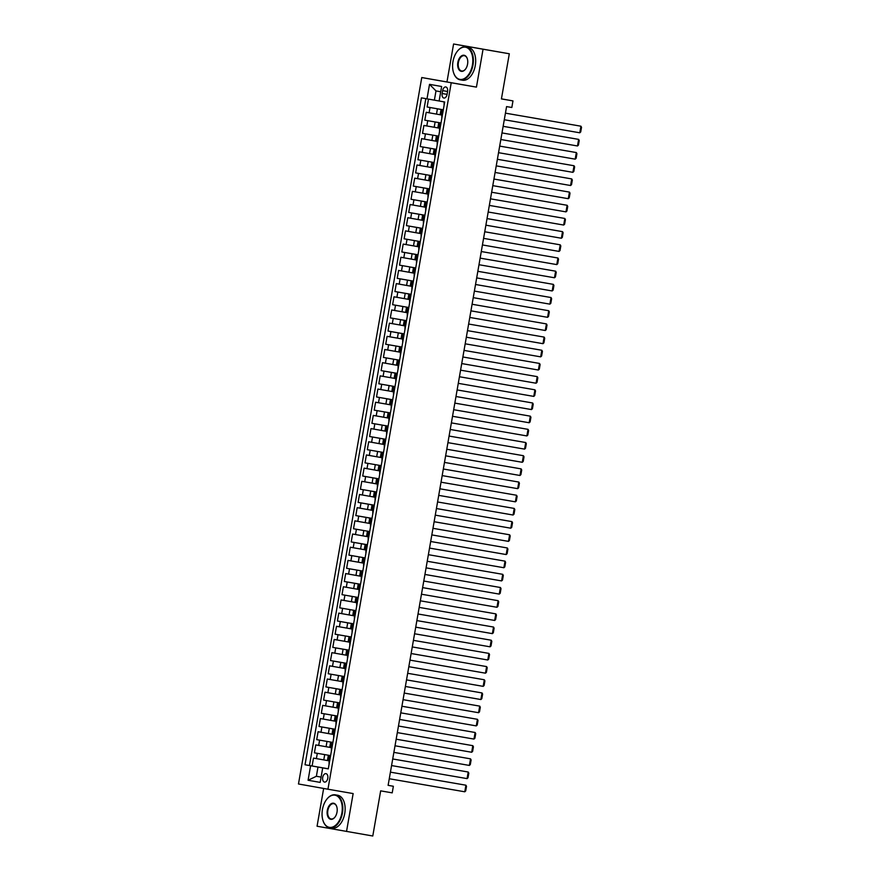 <?xml version="1.0" encoding="UTF-8"?>
<svg xmlns="http://www.w3.org/2000/svg" width="880" height="880" viewBox="0 0 880 880"><rect width="100%" height="100%" fill="white"/><g stroke="black" fill="none" stroke-linecap="round" stroke-linejoin="round"><path stroke-width="1.32" d="M327.789 778.316A4.279 2.585 -80.2 0 0 325.974 773.641A4.279 2.585 -80.2 0 0 322.696 777.414A4.279 2.585 -80.2 0 0 324.511 782.078A4.279 2.585 -80.2 0 0 327.789 778.316M323.653 788.447L317.064 826.232L372.779 836L380.666 790.856L392.216 792.858L393.36 786.269L388.113 785.334L393.36 786.269M421.762 77.539L298.474 783.981L327.943 789.217L451.231 82.764L421.762 77.539L476.443 87.12L483.054 49.225L453.585 44L446.974 81.895M453.585 44L509.311 53.768L501.424 98.912L512.974 100.903L501.435 98.857M483.054 49.225L509.311 53.768M428.494 99.11L427.119 106.997L443.311 109.802M442.387 115.148L426.206 112.277L424.82 120.175L441.012 122.98L424.82 120.175M437.844 127.886L423.896 125.455L422.521 133.364L438.713 136.158L422.521 133.364M437.778 141.504L421.597 138.633L420.222 146.542L436.414 149.336M435.479 154.682L419.298 151.811L417.923 159.72L434.115 162.525L417.923 159.72M430.947 167.431L416.999 164.989L415.624 172.898L431.816 175.703L415.624 172.898M428.648 180.609L414.7 178.167L413.314 186.076L429.517 188.881M426.349 193.787L412.401 191.356L411.015 199.265L427.218 202.059M424.05 206.976L410.102 204.534L408.716 212.443L424.908 215.237M423.984 220.583L407.803 217.712L406.417 225.621L422.609 228.415M419.441 233.332L405.493 230.89L404.118 238.799L420.31 241.604L404.118 238.799M417.142 246.51L403.194 244.068L401.819 251.977L418.011 254.782M417.076 260.128L400.895 257.257L399.52 265.155L415.712 267.96L399.52 265.155M412.544 272.866L398.596 270.435L397.221 278.344L413.413 281.138M412.478 286.484L396.297 283.613L394.922 291.522L411.114 294.316M410.179 299.662L393.998 296.791L392.612 304.7L408.815 307.505L392.612 304.7M405.647 312.411L391.699 309.969L390.313 317.878L406.516 320.683L390.313 317.878M403.348 325.589L389.4 323.158L388.014 331.056L404.206 333.861M401.049 338.767L387.101 336.336L385.715 344.245L401.907 347.039L385.715 344.245M398.739 351.956L384.791 349.514L383.416 357.423L399.608 360.217M398.673 365.563L382.492 362.692L381.117 370.601L397.309 373.395M394.141 378.312L380.193 375.87L378.818 383.779L395.01 386.584L378.818 383.779M391.842 391.49L377.894 389.048L376.519 396.957L392.711 399.762M389.543 404.668L375.595 402.237L374.22 410.146L390.412 412.94L374.22 410.146M387.244 417.846L373.296 415.415L371.91 423.324L388.113 426.118M387.178 431.464L370.997 428.593L369.611 436.502L385.803 439.296M384.879 444.642L368.698 441.771L367.312 449.68L383.504 452.485L367.312 449.68M380.336 457.391L366.399 454.949L365.013 462.858L381.205 465.663L365.013 462.858M380.27 470.998L364.089 468.138L362.714 476.036L378.906 478.841M375.738 483.747L361.79 481.316L360.415 489.225L376.607 492.019L360.415 489.225M373.439 496.936L359.491 494.494L358.116 502.403L374.308 505.197M373.373 510.543L357.192 507.672L355.817 515.581L372.009 518.375M368.841 523.292L354.893 520.85L353.507 528.759L369.71 531.564L353.507 528.759M366.542 536.47L352.594 534.028L351.208 541.937L367.411 544.742M364.243 549.648L350.295 547.217L348.909 555.126L365.101 557.92L348.909 555.126M361.944 562.826L347.996 560.395L346.61 568.304L362.802 571.098L346.61 568.304M361.878 576.444L345.686 573.573L344.311 581.482L360.503 584.276M359.568 589.622L343.387 586.751L342.012 594.66L358.204 597.465L342.012 594.66M355.036 602.371L341.088 599.929L339.713 607.838L355.905 610.643L339.713 607.838M354.97 615.978L338.789 613.118L337.414 621.016L353.606 623.821M350.438 628.727L336.49 626.296L335.115 634.205L351.307 636.999L335.115 634.205M348.139 641.916L334.191 639.474L332.805 647.383L349.008 650.177M348.073 655.523L331.892 652.652L330.506 660.561L346.698 663.355M343.541 668.272L329.593 665.83L328.207 673.739L344.399 676.544L328.207 673.739M341.231 681.45L327.294 679.008L325.908 686.917L342.1 689.722M341.165 695.068L324.984 692.197L323.609 700.106L339.801 702.9L323.609 700.106M336.633 707.817L322.685 705.375L321.31 713.284L337.502 716.078L321.31 713.284M336.567 721.424L320.386 718.553L319.011 726.462L335.203 729.256M334.268 734.602L318.087 731.731L316.712 739.64L332.904 742.445L316.712 739.64M329.736 747.351L315.788 744.909L314.402 752.818L330.605 755.623L314.402 752.818M330.594 755.689L328.35 755.293L330.594 755.667M332.739 742.467L330.649 742.115L332.739 742.467M335.192 729.333L319.011 726.462M337.337 716.1L335.247 715.748L337.337 716.1M339.636 702.922L337.546 702.57L339.636 702.922M342.089 689.788L325.908 686.917M344.234 676.566L342.155 676.214L344.234 676.566M346.687 663.432L330.506 660.561M348.986 650.254L332.805 647.383M351.142 637.021L349.052 636.669L351.142 637.021M353.595 623.887L337.414 621.016M355.894 610.709L353.65 610.313L355.894 610.687M358.039 597.487L355.949 597.135L358.039 597.487M360.492 584.353L358.248 583.946L360.492 584.331M362.637 571.12L360.558 570.768L362.637 571.12M364.936 557.942L362.857 557.59L364.936 557.942M367.389 544.808L351.208 541.937M369.545 531.586L367.455 531.234L369.545 531.586M371.998 518.452L355.817 515.581M374.297 505.274L358.116 502.403M376.442 492.041L374.352 491.689L376.442 492.041M378.895 478.907L362.714 476.036M381.194 465.729L378.961 465.333L381.194 465.707M383.339 452.507L381.26 452.155L383.339 452.507M385.792 439.373L369.611 436.502M387.948 426.14L385.858 425.788L387.948 426.14M390.247 412.962L388.157 412.61L390.247 412.962M392.7 399.828L376.519 396.957M394.845 386.606L392.755 386.254L394.845 386.606M397.298 373.472L381.117 370.601M399.597 360.294L397.353 359.887L399.597 360.272M401.742 347.061L399.663 346.709L401.742 347.061M404.195 333.927L388.014 331.056M406.494 320.749L404.261 320.353L406.505 320.727M408.65 307.527L406.56 307.175L408.65 307.527M411.103 294.393L394.922 291.522M413.248 281.16L411.158 280.808L413.248 281.16M415.547 267.982L413.457 267.63L415.547 267.982M418 254.848L401.819 251.977M420.145 241.626L418.055 241.274L420.145 241.626M422.598 228.492L406.417 225.621M424.897 215.314L408.716 212.443M427.042 202.081L424.963 201.729L427.042 202.081M429.506 188.947L413.314 186.076M431.805 175.769L429.561 175.373L431.805 175.747M433.95 162.547L431.86 162.195L433.95 162.547M436.403 149.413L420.222 146.542M438.548 136.18L436.458 135.828L438.548 136.18M440.847 123.002L438.768 122.65L440.847 123.002M512.974 100.903L511.83 107.492L506.583 106.59L388.113 785.356M442.64 90.618L442.134 93.511A4.147 2.508 -80.2 0 0 443.894 98.043A4.147 2.508 -80.2 0 0 447.073 94.391L447.579 91.487A4.147 2.508 -80.2 0 0 445.819 86.966A4.147 2.508 -80.2 0 0 442.64 90.618L447.579 91.465M317.988 767.041L328.284 768.889L444.675 101.981L421.421 97.856L305.03 764.764L317.988 767.041L316.382 776.27L321.101 777.106L316.382 776.27L308.077 780.252L310.607 765.754M322.707 767.899L320.177 782.397L308.077 780.252M426.998 98.846L429.528 84.348L441.639 86.493L439.109 100.991M329.67 760.958L323.785 759.902L324.698 754.633M360.503 584.309L344.311 581.482M388.102 426.151L371.91 423.324M399.608 360.25L383.416 357.423M413.402 281.171L397.221 278.344M427.207 202.092L411.015 199.265M443.3 109.868L427.119 106.997M425.832 98.637L309.441 765.523L328.306 768.801M323.785 759.902L313.489 758.098L312.103 765.996M438.768 122.65L437.844 127.919L440.077 128.326M431.86 162.195L430.947 167.464L433.18 167.86M429.561 175.373L428.637 180.642L430.881 181.038M427.262 188.551L426.338 193.82L428.582 194.227M424.963 201.729L424.039 206.998L426.283 207.405M420.365 228.085L419.441 233.365L421.685 233.761M418.055 241.274L417.142 246.543L419.375 246.939M413.457 267.63L412.544 272.899L414.777 273.306M406.56 307.175L405.636 312.444L407.88 312.84M404.261 320.353L403.337 325.622L405.581 326.018M401.962 333.531L401.038 338.8L403.282 339.207M399.663 346.709L398.739 351.978L400.983 352.385M395.054 373.065L394.141 378.345L396.374 378.741M392.755 386.254L391.842 391.523L394.075 391.919M390.456 399.432L389.532 404.701L391.776 405.108M388.157 412.61L387.233 417.879L389.477 418.286M381.26 452.155L380.336 457.424L382.58 457.82M376.651 478.511L375.738 483.78L377.971 484.187M374.352 491.689L373.439 496.958L375.672 497.365M369.754 518.045L368.83 523.325L371.074 523.721M367.455 531.234L366.531 536.503L368.775 536.899M365.156 544.412L364.232 549.681L366.476 550.088M362.857 557.59L361.933 562.859L364.177 563.266M355.949 597.135L355.036 602.404L357.269 602.8M351.351 623.491L350.427 628.76L352.671 629.167M349.052 636.669L348.128 641.938L350.372 642.345M344.454 663.025L343.53 668.305L345.774 668.701M342.155 676.214L341.231 681.483L343.475 681.879M337.546 702.57L336.633 707.839L338.866 708.246M330.649 742.115L329.725 747.384L331.969 747.78M440.715 91.751L435.996 90.915L434.379 100.133M476.443 87.12L451.231 82.764M346.533 831.457L353.144 793.573L327.943 789.217M309.441 765.523L305.03 764.764M435.996 90.915L429.528 84.348M505.428 113.157L580.932 126.203L505.439 113.146M443.421 109.208L443.905 106.425M504.284 119.746L579.788 132.792L580.932 126.203L581.526 127.325L580.723 131.934L579.788 132.792M444.081 105.391L444.114 102.531M472.417 65.021A16.324 9.867 -80.2 0 0 468.699 48.807A16.324 9.867 -80.2 0 0 457.127 51.546A16.324 9.867 -80.2 0 0 452.98 61.567A16.324 9.867 -80.2 0 0 453.508 72.49A16.324 9.867 -80.2 0 0 463.452 78.969A16.324 9.867 -80.2 0 0 472.417 65.021M457.215 51.436A16.72 10.109 99.8 0 1 457.314 51.315A16.72 10.109 99.8 0 1 465.861 46.871A16.72 10.109 99.8 0 1 472.978 65.12A16.72 10.109 99.8 0 1 460.163 79.827A16.72 10.109 99.8 0 1 453.596 72.765A16.72 10.109 99.8 0 1 453.552 72.633M467.566 64.152A8.162 4.939 99.8 0 1 465.487 69.168A8.162 4.939 99.8 0 1 459.701 70.543A8.162 4.939 99.8 0 1 457.842 62.436A8.162 4.939 99.8 0 1 462.33 55.462A8.162 4.939 99.8 0 1 467.302 58.696A8.162 4.939 99.8 0 1 467.566 64.152M467.346 58.839A7.755 4.697 -80.2 0 0 464.343 55.704A7.755 4.697 -80.2 0 0 458.403 62.524A7.755 4.697 -80.2 0 0 461.692 70.994A7.755 4.697 -80.2 0 0 465.575 69.047M465.861 46.871L468.171 47.267A16.72 10.109 99.8 0 1 475.288 65.516A16.72 10.109 99.8 0 1 462.473 80.223L460.163 79.827M341.88 812.988A16.324 9.867 -80.2 0 0 338.151 796.774A16.324 9.867 -80.2 0 0 326.59 799.513A16.324 9.867 -80.2 0 0 322.443 809.534A16.324 9.867 -80.2 0 0 322.971 820.457A16.324 9.867 -80.2 0 0 332.915 826.936A16.324 9.867 -80.2 0 0 341.88 812.988M326.678 799.392A16.72 10.109 99.8 0 1 326.766 799.282A16.72 10.109 99.8 0 1 335.324 794.838A16.72 10.109 99.8 0 1 342.43 813.076A16.72 10.109 99.8 0 1 329.626 827.794A16.72 10.109 99.8 0 1 323.059 820.732A16.72 10.109 99.8 0 1 323.015 820.589M337.018 812.119A8.162 4.939 99.8 0 1 334.95 817.135A8.162 4.939 99.8 0 1 329.164 818.51A8.162 4.939 99.8 0 1 327.305 810.403A8.162 4.939 99.8 0 1 331.782 803.418A8.162 4.939 99.8 0 1 336.754 806.663A8.162 4.939 99.8 0 1 337.018 812.119M336.798 806.806A7.755 4.697 -80.2 0 0 333.795 803.671A7.755 4.697 -80.2 0 0 327.855 810.491A7.755 4.697 -80.2 0 0 331.155 818.961A7.755 4.697 -80.2 0 0 335.038 817.014M335.324 794.838L337.634 795.234A16.72 10.109 99.8 0 1 344.74 813.483A16.72 10.109 99.8 0 1 331.936 828.19L329.626 827.794M503.129 126.335L578.633 139.381L503.129 126.324M441.122 122.386L441.606 119.603M501.985 132.924L577.478 145.97L578.633 139.381L579.227 140.503L578.424 145.112L577.478 145.97M441.782 118.569L441.815 115.709M500.83 139.513L576.334 152.559L500.83 139.502M438.823 135.564L439.307 132.792M499.686 146.102L575.179 159.159L576.334 152.559L576.928 153.681L576.125 158.301L575.179 159.159M439.483 131.747L439.516 128.887M498.531 152.691L574.035 165.748L498.531 152.68M436.524 148.742L437.008 145.97M497.376 159.28L572.88 172.337L574.035 165.748L574.629 166.859L573.826 171.479L572.88 172.337M437.184 144.925L437.217 142.065M496.232 165.869L571.736 178.926L496.232 165.858M434.214 161.92L434.698 159.148M495.077 172.458L570.581 185.515L571.736 178.926L572.33 180.048L571.527 184.657L570.581 185.515M434.885 158.103L434.907 155.254M493.933 179.047L569.437 192.104L493.933 179.047M431.915 175.098L432.399 172.326M492.778 185.647L568.282 198.693L569.437 192.104L570.031 193.226L569.217 197.835L568.282 198.693M432.586 171.292L432.608 168.432M491.634 192.236L567.127 205.282L491.634 192.225M429.616 188.287L430.1 185.504M490.479 198.825L565.983 211.871L567.127 205.282L567.732 206.404L566.918 211.013L565.983 211.871M430.287 184.47L430.309 181.61M489.335 205.414L564.828 218.46L489.335 205.403M427.317 201.465L427.801 198.693M488.18 212.003L563.684 225.049L564.828 218.46L565.422 219.582L564.619 224.191L563.684 225.049M427.988 197.648L428.01 194.788M487.025 218.592L562.529 231.649L487.036 218.581M425.018 214.643L425.502 211.871M485.881 225.181L561.385 238.238L562.529 231.649L563.123 232.76L562.32 237.38L561.385 238.238M425.678 210.826L425.711 207.966M484.726 231.77L560.23 244.827L484.726 231.759M422.719 227.821L423.203 225.049M483.582 238.359L559.075 251.416L560.23 244.827L560.824 245.938L560.021 250.558L559.075 251.416M423.379 224.004L423.412 221.144M482.427 244.948L557.931 258.005L482.427 244.948M420.42 240.999L420.904 238.227M481.283 251.537L556.776 264.594L557.931 258.005L558.525 259.127L557.722 263.736L556.776 264.594M421.08 237.182L421.113 234.333M480.128 258.137L555.632 271.183L480.128 258.126M418.121 254.188L418.605 251.405M478.984 264.726L554.477 277.772L555.632 271.183L556.226 272.305L555.423 276.914L554.477 277.772M418.781 250.371L418.814 247.511M477.829 271.315L553.333 284.361L477.829 271.304M415.811 267.366L416.295 264.594M476.674 277.904L552.178 290.95L553.333 284.361L553.927 285.483L553.124 290.092L552.178 290.95M416.482 263.549L416.515 260.689M475.53 284.493L551.034 297.539L475.53 284.482M413.512 280.544L413.996 277.772M474.375 291.082L549.879 304.139L551.034 297.539L551.628 298.661L550.825 303.281L549.879 304.139M414.183 276.727L414.205 273.867M473.231 297.671L548.724 310.728L473.231 297.66M411.213 293.722L411.697 290.95M472.076 304.26L547.58 317.317L548.724 310.728L549.329 311.839L548.515 316.459L547.58 317.317M411.884 289.905L411.906 287.045M470.932 310.849L546.425 323.906L470.932 310.838M408.914 306.9L409.398 304.128M469.777 317.438L545.281 330.495L546.425 323.906L547.019 325.028L546.216 329.637L545.281 330.495M409.585 303.083L409.607 300.234M468.633 324.027L544.126 337.084L468.633 324.027M406.615 320.078L407.099 317.306M467.478 330.627L542.982 343.673L544.126 337.084L544.72 338.206L543.917 342.815L542.982 343.673M407.286 316.272L407.308 313.412M466.323 337.216L541.827 350.262L466.334 337.205M404.316 333.267L404.8 330.484M465.179 343.805L540.683 356.851L541.827 350.262L542.421 351.384L541.618 355.993L540.683 356.851M404.976 329.45L405.009 326.59M464.024 350.394L539.528 363.44L464.024 350.383M402.017 346.445L402.501 343.673M462.88 356.983L538.373 370.029L539.528 363.44L540.122 364.562L539.319 369.171L538.373 370.029M402.677 342.628L402.71 339.768M461.725 363.572L537.229 376.629L461.725 363.561M399.718 359.623L400.202 356.851M460.581 370.161L536.074 383.218L537.229 376.629L537.823 377.74L537.02 382.36L536.074 383.218M400.378 355.806L400.411 352.946M459.426 376.75L534.93 389.807L459.426 376.739M397.419 372.801L397.903 370.029M458.271 383.339L533.775 396.396L534.93 389.807L535.524 390.918L534.721 395.538L533.775 396.396M398.079 368.984L398.112 366.124M457.127 389.928L532.631 402.985L457.127 389.928M395.109 385.979L395.593 383.207M455.972 396.517L531.476 409.574L532.631 402.985L533.225 404.107L532.422 408.716L531.476 409.574M395.78 382.162L395.802 379.313M454.828 403.117L530.332 416.163L454.828 403.106M392.81 399.168L393.294 396.385M453.673 409.706L529.177 422.752L530.332 416.163L530.926 417.285L530.112 421.894L529.177 422.752M393.481 395.351L393.503 392.491M452.529 416.295L528.022 429.341L452.529 416.284M390.511 412.346L390.995 409.574M451.374 422.884L526.878 435.93L528.022 429.341L528.627 430.463L527.813 435.072L526.878 435.93M391.182 408.529L391.204 405.669M450.23 429.473L525.723 442.53L450.23 429.462M388.212 425.524L388.696 422.752M449.075 436.062L524.579 449.119L525.723 442.53L526.317 443.641L525.514 448.261L524.579 449.119M388.883 421.707L388.905 418.847M447.92 442.651L523.424 455.708L447.931 442.64M385.913 438.702L386.397 435.93M446.776 449.24L522.28 462.297L523.424 455.708L524.018 456.819L523.215 461.439L522.28 462.297M386.573 434.885L386.606 432.025M445.621 455.829L521.125 468.886L445.621 455.818M383.614 451.88L384.098 449.108M444.477 462.418L519.981 475.475L521.125 468.886L521.719 470.008L520.916 474.617L519.981 475.475M384.274 448.063L384.307 445.214M443.322 469.007L518.826 482.064L443.322 469.007M381.315 465.058L381.799 462.286M442.178 475.607L517.671 488.653L518.826 482.064L519.42 483.186L518.617 487.795L517.671 488.653M381.975 461.252L382.008 458.392M441.023 482.196L516.527 495.242L441.023 482.185M379.016 478.247L379.5 475.464M439.879 488.785L515.372 501.831L516.527 495.242L517.121 496.364L516.318 500.973L515.372 501.831M379.676 474.43L379.709 471.57M438.724 495.374L514.228 508.42L438.724 495.363M376.706 491.425L377.19 488.653M437.569 501.963L513.073 515.02L514.228 508.42L514.822 509.542L514.019 514.151L513.073 515.02M377.377 487.608L377.41 484.748M436.425 508.552L511.929 521.609L436.425 508.541M374.407 504.603L374.891 501.831M435.27 515.141L510.774 528.198L511.929 521.609L512.523 522.72L511.72 527.34L510.774 528.198M375.078 500.786L375.1 497.926M434.126 521.73L509.619 534.787L434.126 521.719M372.108 517.781L372.592 515.009M432.971 528.319L508.475 541.376L509.619 534.787L510.224 535.898L509.41 540.518L508.475 541.376M372.779 513.964L372.801 511.115M431.827 534.908L507.32 547.965L431.827 534.908M369.809 530.959L370.293 528.187M430.672 541.497L506.176 554.554L507.32 547.965L507.914 549.087L507.111 553.696L506.176 554.554M370.48 527.142L370.502 524.293M429.528 548.097L505.021 561.143L429.528 548.086M367.51 544.148L367.994 541.365M428.373 554.686L503.877 567.732L505.021 561.143L505.615 562.265L504.812 566.874L503.877 567.732M368.181 540.331L368.203 537.471M427.218 561.275L502.722 574.321L427.229 561.264M365.211 557.326L365.695 554.554M426.074 567.864L501.578 580.91L502.722 574.321L503.316 575.443L502.513 580.052L501.578 580.91M365.871 553.509L365.904 550.649M424.919 574.453L500.423 587.51L424.919 574.442M362.912 570.504L363.396 567.732M423.775 581.042L499.268 594.099L500.423 587.51L501.017 588.621L500.214 593.241L499.268 594.099M363.572 566.687L363.605 563.827M422.62 587.631L498.124 600.688L422.62 587.62M360.613 583.682L361.097 580.91M421.476 594.22L496.969 607.277L498.124 600.688L498.718 601.799L497.915 606.419L496.969 607.277M361.273 579.865L361.306 577.005M420.321 600.809L495.825 613.866L420.321 600.809M358.314 596.86L358.798 594.088M419.177 607.398L494.67 620.455L495.825 613.866L496.419 614.988L495.616 619.597L494.67 620.455M358.974 593.043L359.007 590.194M418.022 613.987L493.526 627.044L418.022 613.987M356.004 610.038L356.488 607.266M416.867 620.587L492.371 633.633L493.526 627.044L494.12 628.166L493.317 632.775L492.371 633.633M356.675 606.232L356.708 603.372M415.723 627.176L491.227 640.222L415.723 627.165M353.705 623.227L354.189 620.444M414.568 633.765L490.072 646.811L491.227 640.222L491.821 641.344L491.007 645.953L490.072 646.811M354.376 619.41L354.398 616.55M413.424 640.354L488.917 653.4L413.424 640.343M351.406 636.405L351.89 633.633M412.269 646.943L487.773 660L488.917 653.4L489.522 654.522L488.708 659.131L487.773 660M352.077 632.588L352.099 629.728M411.125 653.532L486.618 666.589L411.125 653.521M349.107 649.583L349.591 646.811M409.97 660.121L485.474 673.178L486.618 666.589L487.212 667.7L486.409 672.32L485.474 673.178M349.778 645.766L349.8 642.906M408.815 666.71L484.319 679.767L408.826 666.699M346.808 662.761L347.292 659.989M407.671 673.299L483.175 686.356L484.319 679.767L484.913 680.878L484.11 685.498L483.175 686.356M347.479 658.944L347.501 656.095M406.516 679.888L482.02 692.945L406.527 679.888M344.509 675.939L344.993 673.167M405.372 686.477L480.876 699.534L482.02 692.945L482.614 694.067L481.811 698.676L480.876 699.534M345.169 672.122L345.202 669.273M404.217 693.077L479.721 706.123L404.217 693.066M342.21 689.128L342.694 686.345M403.073 699.666L478.566 712.712L479.721 706.123L480.315 707.245L479.512 711.854L478.566 712.712M342.87 685.311L342.903 682.451M401.918 706.255L477.422 719.301L401.918 706.244M339.911 702.306L340.395 699.534M400.774 712.844L476.267 725.89L477.422 719.301L478.016 720.423L477.213 725.032L476.267 725.89M340.571 698.489L340.604 695.629M399.619 719.433L475.123 732.49L399.619 719.422M337.612 715.484L338.096 712.712M398.464 726.022L473.968 739.079L475.123 732.49L475.717 733.601L474.914 738.221L473.968 739.079M338.272 711.667L338.305 708.807M397.32 732.611L472.824 745.668L397.32 732.6M335.302 728.662L335.786 725.89M396.165 739.2L471.669 752.257L472.824 745.668L473.418 746.779L472.615 751.399L471.669 752.257M335.973 724.845L335.995 721.985M395.021 745.789L470.525 758.846L395.021 745.789M333.003 741.84L333.487 739.068M393.866 752.378L469.37 765.435L470.525 758.846L471.119 759.968L470.305 764.577L469.37 765.435M333.674 738.023L333.696 735.174M392.722 758.967L468.215 772.024L392.722 758.967M330.704 755.018L331.188 752.246M391.567 765.567L467.071 778.613L468.215 772.024L468.82 773.146L468.006 777.755L467.071 778.613M331.375 751.212L331.397 748.352M390.423 772.156L465.916 785.202L390.423 772.145M328.405 768.207L328.889 765.424M389.268 778.745L464.772 791.791L465.916 785.202L466.51 786.324L465.707 790.933L464.772 791.791M329.076 764.39L329.098 761.53M326.084 746.724L326.997 741.444M328.383 733.535L329.296 728.266M330.682 720.357L331.606 715.088M332.981 707.179L333.905 701.91M335.28 694.001L336.204 688.732M337.579 680.823L338.503 675.543M339.878 667.645L340.802 662.365M342.188 654.456L343.101 649.187M344.487 641.278L345.4 636.009M346.786 628.1L347.699 622.831M349.085 614.922L350.009 609.653M351.384 601.744L352.308 596.464M353.683 588.555L354.607 583.286M355.982 575.377L356.906 570.108M358.281 562.199L359.205 556.93M360.58 549.021L361.504 543.752M362.89 535.843L363.803 530.563M365.189 522.665L366.102 517.385M367.488 509.476L368.401 504.207M369.787 496.298L370.711 491.029M372.086 483.12L373.01 477.851M374.385 469.942L375.309 464.673M376.684 456.764L377.608 451.484M378.983 443.575L379.907 438.306M381.293 430.397L382.206 425.128M383.592 417.219L384.505 411.95M385.891 404.041L386.804 398.772M388.19 390.863L389.114 385.583M390.489 377.685L391.413 372.405M392.788 364.496L393.712 359.227M395.087 351.318L396.011 346.049M397.386 338.14L398.31 332.871M399.685 324.962L400.609 319.693M401.995 311.784L402.908 306.504M404.294 298.595L405.207 293.326M406.593 285.417L407.506 280.148M408.892 272.239L409.816 266.97M411.191 259.061L412.115 253.792M413.49 245.883L414.414 240.603M415.789 232.705L416.713 227.425M418.088 219.516L419.012 214.247M420.398 206.338L421.311 201.069M422.697 193.16L423.61 187.891M424.996 179.982L425.909 174.702M427.295 166.804L428.219 161.524M429.594 153.615L430.518 148.346M431.893 140.437L432.817 135.168M434.192 127.259L435.116 121.99M436.491 114.081L437.415 108.812M429.11 112.783L430.023 107.514M316.393 758.604L317.317 753.335M318.692 745.426L319.616 740.157M320.991 732.248L321.915 726.979M323.29 719.07L324.214 713.801M325.6 705.892L326.513 700.612M327.899 692.714L328.812 687.434M330.198 679.525L331.111 674.256M332.497 666.347L333.421 661.078M334.796 653.169L335.72 647.9M337.095 639.991L338.019 634.722M339.394 626.813L340.318 621.533M341.693 613.624L342.617 608.355M344.003 600.446L344.916 595.177M346.302 587.268L347.215 581.999M348.601 574.09L349.514 568.821M350.9 560.912L351.824 555.632M353.199 547.723L354.123 542.454M355.498 534.545L356.422 529.276M357.797 521.367L358.721 516.098M360.096 508.189L361.02 502.92M362.395 495.011L363.319 489.731M364.705 481.833L365.618 476.553M367.004 468.644L367.917 463.375M369.303 455.466L370.216 450.197M371.602 442.288L372.526 437.019M373.901 429.11L374.825 423.841M376.2 415.932L377.124 410.652M378.499 402.743L379.423 397.474M380.798 389.565L381.722 384.296M383.108 376.387L384.021 371.118M385.407 363.209L386.32 357.94M387.706 350.031L388.619 344.751M390.005 336.853L390.918 331.573M392.304 323.664L393.228 318.395M394.603 310.486L395.527 305.217M396.902 297.308L397.826 292.039M399.201 284.13L400.125 278.861M401.5 270.952L402.424 265.672M403.81 257.763L404.723 252.494M406.109 244.585L407.022 239.316M408.408 231.407L409.321 226.138M410.707 218.229L411.631 212.96M413.006 205.051L413.93 199.771M415.305 191.873L416.229 186.593M417.604 178.684L418.528 173.415M419.903 165.506L420.827 160.237M422.202 152.328L423.126 147.059M424.512 139.15L425.425 133.881M426.811 125.972L427.724 120.692M441.21 114.939L442.134 109.659M438.911 128.117L439.835 122.848M436.612 141.295L437.536 136.026M434.313 154.473L435.237 149.204M432.014 167.651L432.938 162.382M429.715 180.84L430.628 175.56M427.416 194.018L428.329 188.749M425.117 207.196L426.03 201.927M422.807 220.374L423.731 215.105M420.508 233.552L421.432 228.283M418.209 246.741L419.133 241.461M415.91 259.919L416.834 254.639M413.611 273.097L414.535 267.828M411.312 286.275L412.236 281.006M409.013 299.453L409.926 294.184M406.714 312.631L407.627 307.362M404.415 325.82L405.328 320.54M402.105 338.998L403.029 333.729M399.806 352.176L400.73 346.907M397.507 365.354L398.431 360.085M395.208 378.532L396.132 373.263M392.909 391.721L393.833 386.441M390.61 404.899L391.523 399.619M388.311 418.077L389.224 412.808M386.012 431.255L386.925 425.986M383.713 444.433L384.626 439.164M381.403 457.611L382.327 452.342M379.104 470.8L380.028 465.52M376.805 483.978L377.729 478.709M374.506 497.156L375.43 491.887M372.207 510.334L373.131 505.065M369.908 523.512L370.821 518.243M367.609 536.701L368.522 531.421M365.31 549.879L366.223 544.599M363 563.057L363.924 557.788M360.701 576.235L361.625 570.966M358.402 589.413L359.326 584.144M356.103 602.591L357.027 597.322M353.804 615.78L354.728 610.5M351.505 628.958L352.429 623.689M349.206 642.136L350.119 636.867M346.907 655.314L347.82 650.045M344.608 668.492L345.521 663.223M342.298 681.681L343.222 676.401M339.999 694.859L340.923 689.579M337.7 708.037L338.624 702.768M335.401 721.215L336.325 715.946M333.102 734.393L334.026 729.124M330.803 747.571L331.716 742.302M328.504 760.76L329.417 755.48M447.073 94.369L442.134 93.511M440.143 114.741L441.067 109.472M435.545 141.097L436.458 135.828M433.246 154.286L434.159 149.006M421.74 220.187L422.664 214.907M414.843 259.721L415.756 254.452M410.234 286.077L411.158 280.808M407.935 299.266L408.859 293.986M396.44 365.167L397.353 359.887M384.934 431.057L385.858 425.788M382.635 444.246L383.559 438.966M378.037 470.602L378.961 465.333M371.14 510.147L372.053 504.867M359.634 576.037L360.558 570.768M357.335 589.226L358.248 583.946M352.737 615.582L353.65 610.313M345.829 655.127L346.753 649.847M338.932 694.661L339.856 689.392M334.334 721.017L335.247 715.748M332.035 734.206L332.948 728.926M327.426 760.562L328.35 755.293"/></g></svg>
